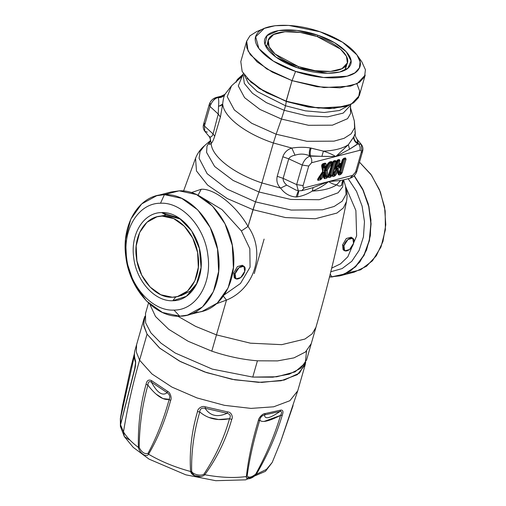 <?xml version="1.0" encoding="UTF-8"?>
<svg xmlns="http://www.w3.org/2000/svg" width="506" height="506" viewBox="0 0 506 506"><rect width="100%" height="100%" fill="white"/><g stroke="black" fill="none" stroke-linecap="round" stroke-linejoin="round"><path stroke-width="0.76" d="M339.596 275.915L350.62 270.868L359.817 262.038L366.54 250.034L370.341 235.682L370.942 219.99L368.305 204.032L362.619 188.915L354.27 175.696L363.182 190.079L368.944 206.575L371.094 223.848L369.456 240.508L364.162 255.201L355.642 266.744L344.58 274.208L331.879 276.984L329.507 276.965L339.596 275.915L354.358 272.108L366.54 266.232L376.356 255.726L382.96 241.495L385.781 224.765L384.573 206.973L379.449 189.649L370.847 174.279L359.5 162.186L371.568 175.291L380.417 192.065L385.18 210.844L385.376 229.775L380.986 246.998L372.454 260.799L360.614 269.825L346.762 273.177M331.778 276.82L344.447 274.05L355.471 266.611L363.966 255.106L369.247 240.458L370.879 223.854L368.741 206.638L362.998 190.193L354.118 175.848L362.998 190.193L368.741 206.638L370.879 223.854L369.247 240.458L363.966 255.106L355.471 266.611L344.447 274.05L331.778 276.82L330.235 274.062L331.778 276.82L329.545 276.807L331.778 276.82M330.804 271.754L342.1 268.591L351.796 261.286L359.102 250.407L363.447 236.846L364.478 221.672L362.106 206.106L356.534 191.394L348.198 178.713L356.534 191.394L362.106 206.106L364.478 221.672L363.447 236.846L359.102 250.407L351.796 261.286L342.1 268.591L330.804 271.754M345.788 186.967L355.882 210.509L356.629 235.853L347.85 256.77L340.481 263.885L331.702 268.123L340.481 263.885L347.85 256.77L356.629 235.853L355.882 210.509L345.788 186.967M156.702 195.714L171.458 191.907L179.181 190.838L164.418 194.639C139.593 194.418 121.092 224.101 125.823 256.561C129.283 289.052 155.14 317.641 179.756 316.193L173.988 310.096C152.35 311.367 129.618 286.238 126.576 257.668C122.414 229.136 138.682 203.032 160.51 203.235C182.147 201.957 204.879 227.093 207.922 255.656C212.084 284.189 195.816 310.292 173.988 310.096C152.35 311.367 129.618 286.238 126.576 257.668C122.414 229.136 138.682 203.032 160.51 203.235C182.147 201.957 204.879 227.093 207.922 255.656C212.084 284.189 195.816 310.292 173.988 310.096L179.756 316.193C204.582 316.414 223.083 286.731 218.352 254.271C214.892 221.78 189.035 193.191 164.418 194.639L160.51 203.235L164.418 194.639L156.702 195.714L141.674 203.931L130.788 219.168L125.545 239.344L126.645 261.722L133.938 283.233L146.443 300.956L162.439 312.461L179.756 316.193L187.473 315.118L202.501 306.902L213.387 291.665L218.63 271.488L217.529 249.11L210.237 227.599L197.732 209.876L181.736 198.371L164.418 194.639L179.181 190.838L196.492 194.563L212.495 206.075L224.993 223.791L232.292 245.309L233.392 267.68L228.143 287.863L217.264 303.1L202.236 311.316L187.473 315.118M161.692 212.596L166.113 215.063L180.724 219.155L166.113 215.063L162.129 216.087C178.567 215.12 195.828 234.202 198.137 255.897C201.299 277.566 188.947 297.389 172.369 297.237C155.937 298.211 138.669 279.122 136.361 257.427C133.198 235.758 145.557 215.935 162.129 216.087L166.113 215.063L161.692 212.596L179.194 218.073L191.584 230.774L199.37 248.383L201.065 267.56L196.353 284.676L186.334 296.339L172.812 300.728L175.816 296.895L172.812 300.728C154.962 301.778 136.215 281.051 133.704 257.497C130.276 233.962 143.691 212.431 161.692 212.596C143.691 212.431 130.276 233.962 133.704 257.497C136.215 281.051 154.962 301.778 172.812 300.728C190.813 300.893 204.228 279.369 200.793 255.834C198.289 232.273 179.541 211.546 161.692 212.596M179.181 190.838C203.798 189.389 229.648 217.972 233.108 250.464C237.845 282.924 219.338 312.613 194.513 312.385M344.744 250.824L343.112 249.787L342.562 244.929L343.903 245.777L344.744 250.818L349.57 249.521L353.574 243.285C351.461 251.608 341.196 254.252 343.903 245.777C346.009 237.459 356.281 234.809 353.574 243.285L352.733 238.244L347.907 239.547L343.903 245.777L342.562 244.929L346.281 238.516L351.101 237.206L352.733 238.244M162.129 216.087L173.691 218.573L184.374 226.258L192.723 238.092L197.593 252.456L198.327 267.389L194.823 280.868L187.555 291.039L177.524 296.522L172.369 297.237L160.807 294.751L150.13 287.066L141.781 275.239L136.911 260.875L136.171 245.935L139.675 232.456L146.942 222.286L156.974 216.802L162.129 216.087M197.176 282.987L190.313 291.051L181.502 295.498L177.524 296.522M235.91 278.869L234.278 277.838L233.728 272.981L235.062 273.828L235.91 278.869L240.736 277.573L244.74 271.336C242.627 279.66 232.362 282.304 235.062 273.828C237.175 265.505 247.447 262.861 244.74 271.336L243.898 266.295L239.066 267.592L235.062 273.828L233.728 272.981L237.447 266.561L242.266 265.258L243.898 266.295M327.224 170.326L326.262 169.871L330.854 162.945L331.715 163.546L330.854 162.945L332.543 162.268L331.715 163.546L332.543 162.268L331.594 162.394L333.517 161.585L333.745 161.99L330.159 174.5L328.875 175.297L328.843 176.373L327.407 176.581L328.615 175.98L332.183 162.704L328.255 176.404L327.407 176.581L328.255 176.417L327.224 170.326L331.715 163.546L327.224 170.326L324.934 170.414L326.035 170.655L326.262 169.871L327.224 170.326L328.236 175.69L327.072 176.126L326.035 170.655L326.262 169.871L324.618 169.263L328.628 163.21L327.939 163.387L328.628 163.21L324.618 169.263L324.207 170.693L325.111 175.474L324.422 175.652L323.846 172.603C323.562 171.717 322.986 171.869 322.107 173.046L319.552 176.91L318.862 177.087L319.552 176.91L322.107 173.046L322.651 173.425L322.107 173.046C322.986 171.869 323.562 171.717 323.846 172.603L323.6 173.178C323.366 172.249 323.049 172.331 322.651 173.425L320.045 177.347L319.552 176.91L319.665 177.669L319.552 176.91L320.045 177.347L318.717 177.872L320.045 177.347L320.709 178.251L320.045 177.347L322.651 173.425C323.049 172.331 323.366 172.249 323.6 173.178L323.846 172.603L324.422 175.652L325.111 175.474L325.339 176.208L324.435 176.442L324.422 175.652L324.182 176.284L324.422 175.652L324.182 176.284L323.6 173.178L324.182 176.284L325.339 176.208L325.87 175.367L325.111 175.474L324.207 170.693L324.934 170.414L324.207 170.693L324.618 169.263L325.162 169.636L324.934 170.414L325.87 175.367L325.111 175.474M156.974 216.802L166.113 215.063M333.011 162.078L329.495 174.342L328.906 174.494L329.495 174.342L333.011 162.078L333.745 161.99L332.423 162.23L333.517 161.585L333.011 162.078M332.183 162.704L332.543 162.262L332.183 162.704M326.035 170.655L327.072 176.126L328.236 175.69L328.255 176.417L328.615 175.98L327.407 176.581L325.87 175.367L325.339 176.208L326.541 176.967L325.339 176.208M322.044 164.994L323.1 170.686L322.063 165.209L321.664 166.139C321.576 164.899 322.113 164.058 323.264 163.615L322.594 164.368L324.536 163.868L322.594 164.368L322.063 165.209L322.594 164.368L323.536 164.159L323.068 164.646L322.379 164.823L322.632 164.393L322.063 165.209L323.1 170.686L322.094 165.234L322.379 164.823L323.283 169.605L322.872 171.034L323.283 169.605L322.379 164.823L323.068 164.646L323.644 167.695C323.929 168.58 324.504 168.428 325.383 167.246L326.231 166.404L325.32 167.176M322.063 165.209L321.664 166.139C321.576 164.899 322.113 164.058 323.264 163.615L322.594 164.368L324.789 164.026L325.206 163.115L323.264 163.615L325.206 163.115L323.068 164.646L323.783 164.317L324.776 167.758L324.371 167.416L323.644 167.695C323.929 168.58 324.504 168.428 325.383 167.246M328.843 176.373L328.938 177.619L330.595 177.189L332.138 175.405L330.595 177.189L330.5 175.949L328.843 176.373L330.5 175.949L329.646 175.095L330.5 175.949L331.013 175.354L332.138 175.405L336.066 161.705L332.138 175.405L331.013 175.354L330.159 174.5L333.745 161.99L333.517 161.585L332.746 161.787L334.713 161.25L335.383 160.491L336.066 161.705L333.745 161.99L334.94 161.648L334.713 161.25L333.517 161.585L334.713 161.25L334.94 161.648L331.013 175.354L329.495 174.342L329.646 175.095L328.875 175.297L328.647 174.893L328.938 177.619L328.179 176.746L327.477 176.752L328.584 176.196L328.179 176.746L326.541 176.967L327.477 176.752L325.87 175.367L324.934 170.414L329.311 163.375L325.162 169.636L326.262 169.871L330.854 162.945L329.311 163.375L332.543 162.262M328.628 163.21L329.311 163.375L328.628 163.21L329.21 162.698L328.628 163.21M338.514 167.246C339.058 168.802 339.754 168.397 340.608 166.038L340.38 166.31L340.608 166.038C339.754 168.397 339.058 168.802 338.514 167.246L339.241 166.967L339.981 167.334L339.241 166.967L338.514 167.246L338.179 165.582L338.514 167.246M338.122 168.58C337.837 167.72 337.262 167.865 336.395 169.029L333.53 173.305L332.815 173.488L333.53 173.305L333.644 174.064L333.53 173.305L336.395 169.029L336.933 169.409L336.395 169.029C337.262 167.865 337.837 167.72 338.122 168.58L337.875 169.162C337.641 168.258 337.325 168.34 336.933 169.409L334.023 173.748L333.53 173.305L334.023 173.748L332.784 174.285L332.556 173.887L332.784 174.285L334.023 173.748L336.933 169.409C337.325 168.34 337.641 168.258 337.875 169.162L338.122 168.58L338.792 171.945L338.122 168.58M336.768 167.701L336.768 167.701C335.174 169.807 334.611 169.725 335.092 167.461C334.611 169.725 335.174 169.807 336.768 167.701M336.92 161.072L335.092 167.461L335.794 167.492L335.857 168.669L335.794 167.492L335.092 167.461L336.92 161.072L336.332 161.224L337.66 160.978L336.92 161.072L337.432 160.579L336.92 161.072M339.507 171.762L338.792 171.945L339.507 171.762L343.024 159.498L339.507 171.762L339.659 172.514L339.507 171.762L340.171 171.92L339.507 171.762M342.435 159.649L343.024 159.498L342.435 159.649M241.394 230.989L249.825 248.68L250.084 267.155L240.476 283.474L224.303 294.834L240.476 283.474L250.084 267.155L249.825 248.68L241.394 230.989L248.035 226.441C266.105 251.868 254.828 288.686 226.486 300.096L223.399 296.155L226.486 300.096C254.828 288.686 266.099 251.868 248.035 226.441L241.394 230.989L222.001 209.604L201.641 197.321L222.001 209.604L241.394 230.989M330.159 174.5L329.495 174.342L329.646 175.095L330.159 174.5M328.255 176.404L328.615 175.974M323.853 174.69L324.346 177.315L323.853 174.69L323.511 175.924L322.904 174.937L323.853 174.69L323.6 173.178L323.853 174.69L322.904 174.937L322.651 173.425L322.904 174.937L320.709 178.251L320.323 178.574L319.665 177.669L320.323 178.574L320.418 179.813L320.323 178.574L318.382 179.073L318.755 177.903L317.97 179.143L318.382 179.073L318.476 180.313L320.418 179.813L321.576 178.852L320.709 178.251L322.904 174.937L323.948 178.238L324.182 176.284L324.599 177.467L324.435 176.442L324.599 177.467L326.541 176.967L326.636 178.207L326.541 176.967L324.346 177.315L323.948 178.238L324.694 178.713L326.636 178.207L328.584 176.196M323.037 170.237L322.872 171.464L322.809 170.965L322.872 171.464L318.179 178.283C317.319 179.756 317.414 180.44 318.476 180.313C317.414 180.44 317.319 179.756 318.179 178.283L318.28 178.397M323.783 164.317L323.068 164.646L323.644 167.695L326.231 166.404L326.389 165.898L324.371 167.416L323.783 164.317L324.789 164.026L323.783 164.317M328.305 162.932L329.21 162.698L329.311 163.375L329.21 162.698L330.753 162.268L328.305 162.932M338.881 165.158L339.241 166.967L338.881 165.158L339.785 164.399L338.881 165.158M339.975 167.347L341.063 164.994L342.201 160.124L343.738 158.34L342.201 160.124L343.074 159.093L342.201 160.124L341.012 164.273L339.975 165.373L341.012 164.273L341.12 164.709L339.975 165.373L339.241 166.967L339.975 165.373L341.12 164.709L340.949 163.95L339.785 164.399L339.678 164.045L339.785 164.399L340.949 163.95C340.633 163.021 340 163.179 339.058 164.437L339.975 160.693L337.66 160.978L335.794 167.492L337.66 160.978L338.856 160.642L338.628 160.238L337.432 160.579L337.66 160.978L337.432 160.579L336.661 160.775L338.628 160.238L336.61 160.788M343.074 159.093L343.738 158.34L345.396 157.91L346.079 159.118L345.396 157.91L343.738 158.34L343.074 159.093L344.731 158.663L345.396 157.91L344.731 158.663L344.959 159.067L344.731 158.663L343.024 159.498L343.764 159.409L343.024 159.498L343.536 159.004L343.764 159.409L340.171 171.92L338.805 172.736L338.792 171.945L338.558 172.584L338.792 171.945L338.558 172.584L337.875 169.162L338.558 172.584L339.659 172.514L340.513 173.368L339.659 172.514L343.764 159.409L344.959 159.067L342.764 159.2L344.731 158.663L342.714 159.219M334.681 174.652L335.541 175.259L337.793 171.895L337.192 170.901L338.135 170.661L337.793 171.895L337.192 170.901L334.681 174.652L335.541 175.259L334.396 176.208L334.295 174.968L332.752 175.367L332.847 176.607L332.17 175.399L336.098 161.692L337.635 159.909L336.098 161.692L336.971 160.668L336.098 161.692L332.17 175.399L332.524 174.962L332.752 175.367L332.847 176.607L332.17 175.399L332.524 174.962L332.752 175.367L332.784 174.285L332.752 175.367L334.295 174.968L333.644 174.064L334.295 174.968L334.681 174.652L334.023 173.748L334.681 174.652L337.192 170.901L336.933 169.409L337.192 170.901L338.135 170.661L337.875 169.162L338.723 173.609L338.558 172.584L338.969 173.767L338.805 172.736L338.969 173.767L340.519 173.368L340.614 174.608L340.513 173.368L341.031 172.774L340.171 171.92L341.031 172.774L344.959 159.067L346.079 159.118L344.959 159.067L341.031 172.774L342.151 172.824L346.079 159.118L342.151 172.824L340.614 174.608L342.151 172.824L341.031 172.774M338.337 165.791L337.413 165.664L335.794 167.492L337.413 165.664L338.577 165.563L338.786 164.848L337.413 165.664L338.856 160.642L339.975 160.693L339.292 159.485L337.635 159.909L336.971 160.668L337.635 159.909L339.292 159.485L339.975 160.693L338.786 164.848L337.413 165.664L338.628 160.238L339.292 159.485L338.628 160.238L336.971 160.668M336.705 167.625L338.286 165.936M183.57 191.002L195.55 158.245C197.511 153.28 200.471 149.118 204.443 145.766L200.085 151.509L199.079 158.296L207.156 173.697L227.188 189.168L255.53 201.881L253 209.686L227.308 198.573L207.568 185.044L196.473 170.958L195.55 158.245L196.473 170.958L207.568 185.044L227.308 198.573L253 209.686L248.035 226.441C236.163 205.474 214.272 188.396 201.205 189.244L198.017 195.297L201.205 189.244C214.272 188.396 236.163 205.474 248.035 226.441L255.53 201.881L291.178 210.066L322.499 209.819L334.156 206.473L342.164 201.205L346.041 194.317L345.56 186.233C347.154 191.179 347.458 196.277 346.49 201.527L343.372 207.922L336.907 213.07L315.251 218.763L285.473 217.561L253 209.686L285.473 217.561L315.251 218.763L336.907 213.07L343.372 207.922L346.49 201.527C338.059 243.867 327.869 285.808 315.934 327.35L312.132 333.859L304.928 339.052L281.734 344.662L250.419 343.182L216.467 334.883L195.613 326.376L177.783 316.187L195.607 326.376L216.467 334.883L211.799 351.158L216.467 334.883L250.426 343.182L281.747 344.656L304.935 339.052L312.139 333.852L315.959 327.268M315.934 327.344L306.598 359.899L300.83 368.248L289.28 374.162L272.829 377.185L252.76 377.084L257.427 360.803L277.497 360.904L293.948 357.881L305.498 351.967L311.266 343.618L305.504 351.967L293.948 357.881L277.497 360.904L257.427 360.803C242.437 359.583 227.226 356.363 211.799 351.158L188.169 341.284L168.77 329.343L155.519 316.522L149.744 304.1M221.976 104.419L222.355 104.856M221.83 105.501L221.773 104.729L221.83 105.501M220.818 105.76L220.085 105.899L220.818 105.76M216.568 303.714L226.486 300.096L216.467 334.883L226.486 300.096L216.568 303.714M201.205 189.244L191.388 192.603L201.205 189.244M326.231 166.404L325.282 166.645L324.789 164.026L325.282 166.645L326.389 165.898L325.953 163.59L324.789 164.026L325.953 163.59L326.389 165.898L324.808 167.733M326.079 166.657L328.799 162.774L332.309 162.35L333.726 160.921L332.309 162.35L331.594 162.394L332.309 162.35L331.424 161.515L330.753 162.268L328.811 162.768L329.482 162.015L331.424 161.515L332.309 162.35M329.482 162.015L328.426 163.09L329.482 162.015L331.424 161.515L330.753 162.268L331.43 162.54M339.975 165.373L339.785 164.399L339.975 165.373M340.513 173.368L338.723 173.609L338.324 174.545L338.723 173.609L338.135 170.661M324.422 169.605L324.922 169.946L324.422 169.605M222.083 105.09L221.773 104.729M254.259 273.594L264.1 239.104M331.013 175.354L334.94 161.648L336.066 161.705L335.383 160.491L333.726 160.921L335.383 160.491L334.713 161.25L332.695 161.8M330.5 175.949L330.595 177.189L328.938 177.619L328.179 176.746L326.636 178.207L324.694 178.713L323.948 178.238L323.511 175.924L321.576 178.852L320.418 179.813L318.476 180.313L318.382 179.073L320.323 178.574M324.738 178.473L324.599 177.467M320.709 178.251L321.576 178.852L323.511 175.924M323.1 170.686L322.676 171.496L321.664 166.139L322.676 171.496L318.179 178.283M325.206 163.115L325.953 163.59L325.206 163.115M328.324 162.976L326.389 165.898L328.324 162.976M338.324 165.797L339.058 164.437C340 163.179 340.633 163.021 340.949 163.95L341.12 164.709M338.482 165.677L339.222 164.589M339.678 164.045L339.229 164.589M339.115 174.766L340.614 174.608L339.064 175.006L338.324 174.545L339.064 175.006L338.969 173.767M337.793 171.895L338.324 174.545L337.793 171.895L335.541 175.259L334.396 176.208L332.847 176.607L334.396 176.208L334.295 174.968M344.308 179.712L350.133 178.213L355.598 172.059L352.752 175.354L328.565 181.584L313.119 187.587L328.565 181.584L304.384 187.821C303.183 187.979 302.759 187.233 303.119 185.582L308.723 166.05L302.246 165.064L296.642 184.595L298.3 190.692L296.642 184.595L302.246 165.064L308.723 166.05L303.119 185.582L296.642 184.595L303.119 185.582C302.759 187.233 303.183 187.979 304.384 187.821L328.565 181.584C331.677 183.57 334.39 184.639 336.724 184.785L340.595 180.509L344.156 179.756L340.595 180.509L328.565 181.584L340.595 180.509L336.724 184.785C334.396 184.639 331.677 183.57 328.565 181.584L352.752 175.354L350.133 178.213C353.504 177.1 355.781 174.709 356.958 171.047L355.598 172.059L361.202 152.521L362.562 151.515L361.202 152.521C361.562 150.877 361.139 150.13 359.937 150.288C360.506 147.828 359.962 145.62 358.318 143.679L361.328 144.438L357.729 143.837L357.97 143.312L358.318 143.679L349.551 149.232L335.756 156.525L359.937 150.288C361.139 150.13 361.562 150.877 361.202 152.521L355.598 172.059L356.958 171.047L362.562 151.515C363.308 148.808 362.897 146.449 361.328 144.438L357.185 139.479L358.318 143.679C359.962 145.62 360.506 147.828 359.937 150.288L335.756 156.525L348.349 144.703L349.551 149.232L357.729 143.837C354.965 142.154 353.618 139.915 353.688 137.12C353.618 139.915 354.965 142.154 357.729 143.837L357.198 139.492C354.137 134.704 355.573 134.349 355.275 133.078L354.851 131.807M361.328 144.438L361.733 149.732L362.562 151.515M299.596 190.743L301.766 190.68L304.384 187.821L301.747 190.686M343.119 180.376L341.259 185.575C339.76 186.404 338.255 186.145 336.724 184.785C331.101 188.491 322.954 190.591 312.278 191.085C318.388 188.763 323.815 185.594 328.565 181.584C323.815 185.594 318.388 188.763 312.278 191.085L313.119 187.587L307.591 189.181M213.387 100.378L216.005 97.513L218.137 97.664C218.788 99.094 218.915 102.029 218.516 106.469L218.244 114.046L213.077 133.976L204.411 125.994L203.583 124.21L204.411 125.994L210.009 106.462L209.18 104.679L210.54 103.667M204.936 123.205L203.583 124.21L209.18 104.679L210.009 106.462C211.641 101.832 214.209 98.86 217.713 97.55C214.209 98.86 211.641 101.832 210.009 106.462L218.244 114.046L210.009 106.462L204.411 125.994L204.81 131.294L207.365 132.142M311.57 162.755L335.756 156.525L349.551 149.232L348.349 144.703L335.756 156.525L321.886 156.36L323.423 151.13C328.565 152.768 332.67 154.564 335.756 156.525L311.57 162.755C312.132 160.294 311.595 158.087 309.944 156.145C306.446 157.461 303.878 160.434 302.246 165.064C303.878 160.434 306.446 157.461 309.944 156.145L309.596 155.778L310.539 155.993L309.944 156.145L335.756 156.525C332.67 154.564 328.565 152.768 323.423 151.13L321.886 156.36L309.596 155.778L309.944 156.145C311.595 158.087 312.132 160.294 311.57 162.755L308.723 166.05L311.57 162.755M288.743 158.833L302.246 165.064L288.743 158.833C289.698 157.031 291.791 155.816 295.017 155.203C299.957 153.577 304.821 153.767 309.596 155.778C309.039 153.558 309.255 150.946 310.241 147.929L311.095 148.1C310.121 151.123 309.938 153.761 310.539 155.993C309.938 153.761 310.121 151.123 311.095 148.1L323.423 151.13L310.241 147.929C309.255 150.946 309.039 153.558 309.596 155.778C304.814 153.767 299.957 153.577 295.017 155.203C291.791 155.816 289.698 157.031 288.743 158.833L283.139 178.371L296.642 184.595L283.139 178.371L288.743 158.833L282.829 156.759L288.743 158.833M280.609 188.087L286.693 185.126C284.163 182.843 282.98 180.591 283.139 178.371L277.231 176.29L282.829 156.759C284.366 152.426 287.357 149.523 291.798 148.062L295.017 155.203L291.798 148.062C298.344 147.069 304.492 147.025 310.241 147.929C304.492 147.025 298.344 147.069 291.798 148.062C287.357 149.523 284.366 152.426 282.829 156.759L277.231 176.29L283.139 178.371C282.98 180.591 284.163 182.843 286.693 185.126L295.928 190.066L286.693 185.126L280.609 188.093C277.345 184.899 276.213 180.965 277.231 176.29C276.213 180.965 277.345 184.899 280.609 188.093C284.581 193.564 289.736 196.537 296.061 197.011C289.736 196.537 284.581 193.564 280.609 188.093L261.899 182.944L259.002 191.995L290.792 199.44L319.185 199.725L338.084 192.786L342.594 187.018L343.422 180.111L342.594 187.018L338.084 192.786L319.185 199.725L290.792 199.44L259.002 191.995L261.899 182.944C233.43 173.482 211.476 156.329 211.154 143.299C209.313 145.108 208.845 144.729 209.756 142.154L210.325 141.244M342.347 181.445L341.563 185.278M298.369 190.711L296.061 197.011L298.369 190.711M298.913 190.819L297.351 196.891L296.061 197.011L297.351 196.891C302.537 195.999 307.515 194.064 312.278 191.085C307.515 194.064 302.537 195.999 297.351 196.891M307.503 189.2L313.119 187.587L312.278 191.085C322.954 190.591 331.101 188.491 336.724 184.785C338.255 186.145 339.76 186.404 341.259 185.575M210.439 140.617L204.443 145.766L200.085 151.509L199.079 158.296L207.156 173.697L227.188 189.168L255.53 201.881L259.002 191.995L233.171 180.484L214.62 166.468L206.575 152.388L207.005 146.101L210.426 140.693L207.005 146.101L206.575 152.388L214.62 166.468L233.171 180.484L259.002 191.995L255.53 201.881L291.178 210.066L322.499 209.819L334.156 206.473L342.164 201.205L346.041 194.317L345.56 186.233L343.612 179.984M225.189 93.888C223.975 95.862 223.146 99.258 222.684 104.072C223.728 117.006 245.454 133.685 273.36 142.97L291.798 148.062L273.36 142.97C245.454 133.685 223.728 117.006 222.684 104.072L218.516 106.469C218.915 102.029 218.788 99.094 218.137 97.664C221.324 97.829 223.671 96.57 225.189 93.888C223.975 95.862 223.146 99.258 222.684 104.072L220.401 117.095L214.708 136.31C213.19 140.693 212.008 143.021 211.154 143.299C212.008 143.021 213.19 140.693 214.708 136.31L213.077 133.976L218.244 114.046L220.401 117.095L218.244 114.046L218.516 106.469L222.684 104.072L220.401 117.095L214.708 136.31L213.077 133.976C212.159 136.323 211.129 137.303 209.984 136.917L208.833 136.108L209.984 136.917L211.154 143.299L209.984 136.917C211.129 137.303 212.159 136.323 213.077 133.976L204.411 125.994L204.81 131.294L208.845 136.127C210.161 137.189 210.831 141.054 210.262 141.427L210.319 141.319M280.609 188.093L261.899 182.944L273.36 142.97L261.899 182.944C233.43 173.482 211.476 156.329 211.154 143.299C209.313 145.108 208.845 144.729 209.756 142.154L210.281 141.395M216.005 97.513L218.137 97.664L222.83 95.754L216.005 97.513C212.634 98.632 210.357 101.017 209.18 104.679M220.856 96.342L224.949 94.318L222.83 95.754M210.167 141.484L209.75 142.154M236.201 81.592L236.296 82.212L236.201 81.592L243.177 74.262L236.201 81.776M353.903 136.677L355.275 133.078L353.688 137.12L348.349 144.703C342.67 148.517 334.365 150.655 323.423 151.13C334.365 150.655 342.67 148.517 348.349 144.703L353.903 136.677C353.852 139.447 355.206 141.661 357.97 143.312M236.631 80.637L243.19 74.205L237.516 79.303L236.22 81.295M224.961 94.299L231.571 85.78L227.207 96.659L234.341 109.954L251.703 123.281L276.149 134.223L273.36 142.97L276.149 134.223L306.902 141.307L333.979 141.155L344.105 138.315L351.12 133.818L354.598 127.923L354.345 120.985L350.386 107.38L350.614 113.502L347.54 118.695L332.429 125.172L308.552 125.298L281.437 119.055L308.552 125.298L332.429 125.172L347.54 118.695L350.614 113.502L350.544 105.286L343.213 113.091L327.749 116.829L306.87 115.849L284.227 110.314L281.437 119.055L284.227 110.314L266.339 102.61L252.437 93.249L244.341 83.446L243.114 74.483L244.341 83.446L252.437 93.249L266.339 102.61L284.227 110.314L285.529 105.767L284.227 110.314L306.87 115.849L327.749 116.829L343.213 113.091L350.544 105.286L350.791 104.419M243.361 73.617L242.134 76.343L231.571 85.78L227.207 96.659L234.341 109.954L251.703 123.281L276.149 134.223L281.437 119.055L259.888 109.41L244.581 97.664L238.288 85.938L242.127 76.343L238.288 85.938L244.581 97.664L259.888 109.41L281.437 119.055L276.149 134.223L306.902 141.307L333.979 141.155L344.105 138.315L351.12 133.818L354.598 127.923L354.345 120.985L355.275 133.078M349.311 105.084L339.551 110.479L324.207 112.49L305.358 110.846L285.529 105.767L257.244 91.523L248.37 83.136L244.265 74.958L248.37 83.136L257.244 91.523L285.529 105.767L286.307 101.491L285.529 105.767L305.358 110.846L324.207 112.49L339.551 110.479L349.311 105.084M329.21 108.626L308.394 107.063L286.307 101.491L259.433 88.62L286.307 101.491L308.394 107.063L330.045 108.6L308.774 107.006L286.206 101.308L258.737 88.152L286.206 101.308L318.363 108.107L345.225 106.481L353.624 102.813L358.545 97.569L359.665 91.093L356.92 83.8M264.341 28.368L256.498 31.688L249.939 35.837L246.631 41.271L246.757 47.684L250.306 54.699L266.694 68.898L292.044 80.637L295.586 71.403L273.303 61.081L258.901 48.595L255.663 36.793L264.341 28.368L275.081 25.711L288.806 25.414L320.032 31.77L342.587 42.251L356.977 54.933L360.089 61.789L359.399 67.899L354.965 72.832L347.103 76.216L323.6 77.507L295.586 71.403L292.044 80.637L286.168 101.13L266.428 92.636L251.09 82.301L242.159 71.485L240.799 61.599L246.675 41.1L248.035 50.992L256.966 61.808L272.304 72.137L292.044 80.637L286.206 101.308L308.774 107.006L330.045 108.6L345.225 106.481M356.977 54.933L361.866 61.903L365.408 69.701L364.624 76.659L359.576 82.263L350.639 86.115L323.903 87.582L292.044 80.637L317.022 86.741L340.057 87.829L357.116 83.705L365.205 75.09L359.33 95.583L351.24 104.198L334.181 108.322L311.146 107.234L286.168 101.13L263.215 90.84L246.985 78.316L259.433 88.62M320.032 31.77C347.47 40.771 366.072 58.588 358.843 68.942C353.011 79.765 322.689 80.947 295.586 71.403C268.155 62.396 249.547 44.579 256.776 34.231C262.608 23.402 292.93 22.22 320.032 31.77M317.888 35.243C295.536 27.368 270.527 28.342 265.72 37.273C259.755 45.806 275.1 60.505 297.73 67.924C320.083 75.799 345.092 74.825 349.899 65.9C355.863 57.361 340.519 42.662 317.888 35.243L317.395 36.641L317.888 35.243L334.536 42.706L346.3 51.795L351.044 60.84L347.894 68.196L339.728 72.029L327.591 73.307L297.73 67.924L275.915 57.127L265.011 44.433L267.01 35.641L278.559 30.575L296.952 30.436L317.888 35.243M347.382 62.927L341.98 68.683L330.589 71.435L315.206 70.707L298.527 66.634C277.693 59.797 263.563 46.261 269.053 38.405C273.48 30.183 296.51 29.285 317.091 36.533L340.506 49.107L346.471 56.33L347.382 62.927L345.054 70.081L346.085 65.457M298.123 68.057L298.527 66.634L298.123 68.057M311.968 75.799L296.99 71.991M317.091 36.533C337.926 43.371 352.056 56.906 346.566 64.762C342.138 72.99 319.109 73.882 298.527 66.634L275.112 54.06L269.148 46.837L268.237 40.24L273.638 34.49L285.03 31.733L300.412 32.46L317.091 36.533M266.422 47.532L268.237 40.24M293.075 405.559L280.577 441.915L297.73 390.828L289.887 400.708L273.695 406.799L251.001 408.399L224.424 405.331L197.011 397.937L171.913 387.077L152.009 373.997L139.593 360.19L147.063 334.143L159.479 347.945L179.383 361.031L204.481 371.891L231.893 379.285L258.471 382.353L281.159 380.752L297.357 374.661L305.2 364.782L305.687 362.283L299.501 373.074L284.258 380.063L261.792 382.409L234.828 379.829L206.631 372.631L180.617 361.682L159.921 348.311L147.063 334.143L143.596 324.662L144.969 316.199L144.052 318.578L143.805 326.022L147.063 334.143L139.593 360.19L136.335 352.068L136.582 344.624L136.335 352.068L139.593 360.19L152.009 373.997L171.913 387.077L197.011 397.937L224.424 405.331L251.001 408.399L273.695 406.799L289.887 400.708L297.73 390.828L305.2 364.782M204.785 474.742C200.952 478.512 191.553 476.367 190.598 471.503L191.647 471.339L190.598 471.503C189.307 451.561 191.616 431.586 197.511 411.587L199.775 411.928C193.931 431.839 191.224 451.643 191.647 471.339C192.805 474.483 201.065 476.367 203.943 474.147L204.785 474.742L203.943 474.147C215.322 457.12 223.842 438.645 229.509 418.709L231.742 419.392C226.068 439.423 217.08 457.873 204.785 474.742C220.452 477.613 234.316 478.214 246.384 476.525C245.612 480.434 252.171 478.98 256.289 474.331L266.485 469.372L272.196 462.465L266.485 469.372L256.289 474.331C267.661 454.913 276.314 435.211 282.259 415.23C283.562 411.669 283.082 409.955 280.805 410.094C283.082 409.955 283.569 411.669 282.259 415.23L280.539 415.401C282.076 412.453 281.88 411.144 279.957 411.473L280.805 410.094L265.308 413.535C262.329 413.389 258.338 418.443 258.37 420.537C252.266 440.568 248.269 459.233 246.384 476.525C234.316 478.214 220.452 477.613 204.785 474.742C217.08 457.873 226.068 439.423 231.742 419.392C233.165 417.361 231.691 412.074 227.643 411.916C231.697 412.074 233.165 417.361 231.742 419.392L229.509 418.709C231.071 416.027 230.268 414.218 227.112 413.282L227.643 411.916L205.442 406.856C201.666 405.224 197.321 409.183 197.511 411.587C191.616 431.586 189.307 451.561 190.598 471.503C174.893 467.228 160.876 461.466 148.555 454.217C157.79 438.582 165.139 420.682 170.604 400.524C171.882 398.728 170.705 392.498 167.378 391.201C170.705 392.498 171.882 398.728 170.604 400.524L169.175 399.348C170.345 396.767 169.687 394.547 167.208 392.694L167.378 391.201L151.484 380.601C148.606 379.291 146.81 380.48 146.089 384.18C140.466 404.25 137.898 425.337 138.391 447.443C131.579 442.282 126.608 437.095 123.489 431.896C127.392 407.931 132.755 384.029 139.593 360.19C132.755 384.029 127.392 407.931 123.489 431.896C126.608 437.095 131.579 442.282 138.391 447.443C139.681 453.325 146.417 457.816 148.555 454.217C160.876 461.466 174.893 467.228 190.598 471.503L194.557 475.608L201.04 476.582M293.056 405.673L280.577 441.915L272.196 462.465L265.46 471.326L245.606 479.852L215.752 480.7L185.847 474.837L149.011 459.106L133.211 447.355L124.318 436.558L123.489 431.896L124.318 436.558L129.175 439.815M135.026 350.165C134.109 353.239 134.204 356.547 135.311 360.089C136.051 361.474 135.412 367.906 134.659 369.677C135.412 367.906 136.051 361.48 135.311 360.089L135.33 361.765M134.659 369.677L120.536 424.787L120.384 426.368L120.536 424.787L123.489 431.896L120.536 424.787L134.887 368.665M205.442 406.856L205.044 408.253C201.679 407.697 199.927 408.924 199.775 411.928L197.511 411.587C197.321 409.19 201.666 405.224 205.442 406.856L205.044 408.253L227.112 413.282L227.643 411.916M264.157 421.409L280.539 415.401C274.631 435.293 266.358 454.856 255.726 474.097C251.545 477.398 248.686 478.031 247.143 476.001L246.384 476.525C248.269 459.233 252.266 440.568 258.37 420.537L259.787 420.012C253.746 439.942 249.534 458.607 247.143 476.001C248.686 478.031 251.545 477.398 255.726 474.097C266.358 454.856 274.631 435.293 280.539 415.401L282.259 415.23C276.314 435.211 267.661 454.913 256.289 474.331L255.726 474.097L256.289 474.331C252.171 478.98 245.612 480.434 246.384 476.525L247.143 476.001C249.534 458.607 253.746 439.942 259.787 420.012L258.37 420.537C258.338 418.443 262.329 413.383 265.308 413.535L264.556 414.895C261.925 415.578 260.337 417.286 259.787 420.012C260.337 417.286 261.925 415.578 264.556 414.895L279.957 411.473L280.805 410.094M170.604 400.524C165.139 420.682 157.79 438.582 148.555 454.217C146.417 457.816 139.681 453.325 138.391 447.443L139.188 447.519L138.391 447.443C137.898 425.337 140.466 404.25 146.089 384.18C146.81 380.48 148.606 379.291 151.484 380.601L151.402 382.156C149.213 380.892 148.043 381.891 147.885 385.155C142.287 405.135 139.384 425.919 139.188 447.519C141.724 452.351 144.659 454.312 147.992 453.395C156.645 437.412 163.704 419.398 169.175 399.348C163.704 419.398 156.645 437.412 147.992 453.395L148.555 454.217L147.992 453.395C144.659 454.312 141.724 452.351 139.188 447.519C139.384 425.919 142.287 405.135 147.885 385.155L146.089 384.18M156.101 394.104L162.964 398.57L169.175 399.348C163.217 400.48 156.12 395.749 147.885 385.155C148.043 381.891 149.213 380.892 151.402 382.156L151.484 380.601M167.208 392.694C162.47 396.318 157.202 392.801 151.402 382.156C157.202 392.801 162.47 396.318 167.208 392.694L151.402 382.156L167.208 392.694C169.687 394.547 170.345 396.767 169.175 399.348M120.491 418.5L120.643 423.996L120.491 418.5L134.311 356.11L120.491 418.5M134.507 355.364L134.349 353.827M134.944 350.449L144.052 318.578M120.536 424.787L120.605 424.142M246.574 478.17L249.945 477.076M208.908 417.45L218.548 419.525L229.509 418.709C223.842 438.645 215.322 457.12 203.943 474.147C201.072 476.374 192.805 474.483 191.647 471.339C191.224 451.643 193.931 431.839 199.775 411.928C199.927 408.924 201.679 407.697 205.044 408.253C210.129 415.913 217.485 417.589 227.112 413.282C230.268 414.218 231.071 416.027 229.509 418.709C217.669 421.055 207.757 418.791 199.775 411.928M227.112 413.282L205.044 408.253C210.129 415.907 217.485 417.589 227.112 413.282M264.556 414.895C264.644 419.613 269.774 418.475 279.957 411.473L264.556 414.895C264.638 419.613 269.774 418.475 279.957 411.473C281.88 411.15 282.076 412.46 280.539 415.401C268.661 421.409 261.741 422.946 259.787 420.012M120.472 424.705L134.602 369.089C135.532 363.378 135.779 360.936 135.336 361.777M135.374 361.916L135.469 362.498M194.228 435.002L194.247 435.685L194.228 435.002M211.799 351.158C227.226 356.363 242.437 359.583 257.427 360.803L252.76 377.084L276.801 376.78L295.017 371.897L305.32 362.985L306.528 351.069M252.76 377.084L212.248 369.102L175.196 353.017L160.971 343.138L150.896 332.859L145.614 322.828L145.519 313.473M332.562 162.382L328.615 176.132M318.35 178.422L323.1 170.724M342.562 159.845L341.063 164.988M333.03 161.68L332.613 162.236M318.356 178.422L317.97 179.137M342.562 159.852L343.049 159.099M336.945 160.674L332.486 175.329M301.766 190.68L307.559 189.187M203.583 124.21C202.83 126.924 203.241 129.283 204.81 131.294M298.3 190.692L295.928 190.066M344.156 179.756L343.093 180.408M343.15 180.345L342.492 181.199M124.318 436.558L120.384 426.375L120.358 418.443L122.578 405.704L130.649 368.317L134.172 354.491M135.355 361.853L135.317 361.72C134.096 357.868 133.97 354.13 134.931 350.494M145.456 313.688L148.524 302.993"/></g></svg>
